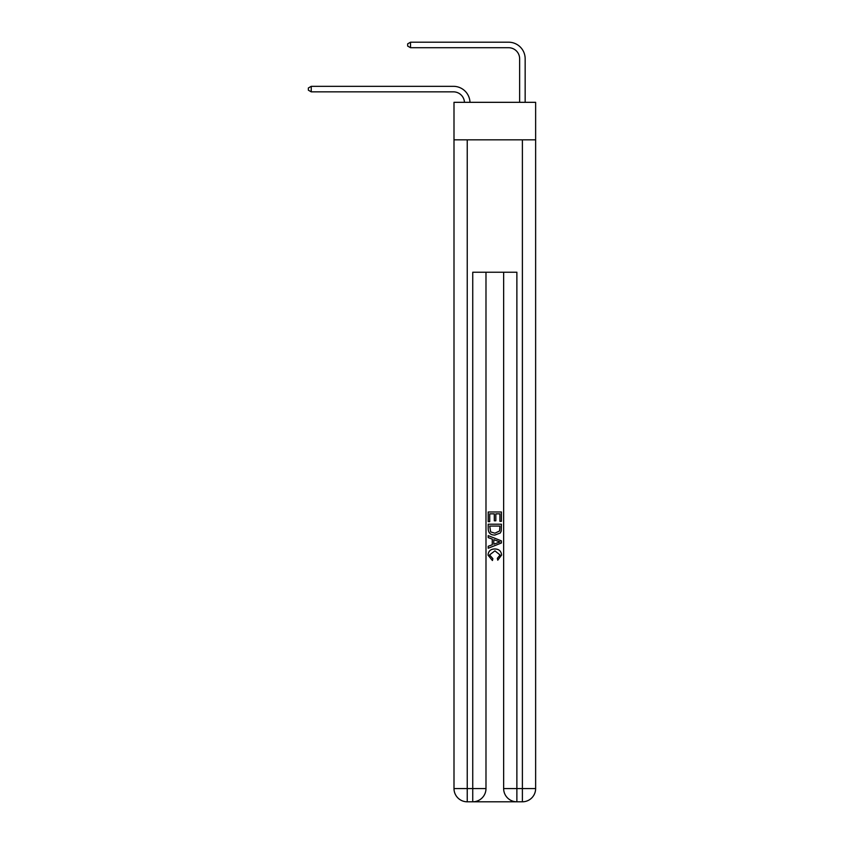 <?xml version="1.0" encoding="UTF-8"?>
<svg xmlns="http://www.w3.org/2000/svg" width="844" height="844" viewBox="0 0 844 844"><rect width="100%" height="100%" fill="white"/><g stroke="black" fill="none" stroke-linecap="round" stroke-linejoin="round"><path stroke-width="1.27" d="M535.634 139.84L535.634 102.324L453.998 102.324L453.998 139.84L535.634 139.84L535.634 788.56L522.394 788.56L522.394 139.84M519.64 102.324L519.64 58.753A11.035 11.035 174.3 0 0 508.605 47.718L410.522 47.718L410.522 42.2L508.605 42.2A16.553 16.553 -5.7 0 1 525.158 58.753L525.158 102.324M519.64 58.753A11.035 11.035 174.3 0 0 508.605 47.718A11.035 11.035 174.3 0 1 519.64 58.753A11.035 11.035 174.3 0 0 508.605 47.718A11.035 11.035 174.3 0 1 519.64 58.753A11.035 11.035 174.3 0 0 508.605 47.718A11.035 11.035 174.3 0 1 519.64 58.753A11.035 11.035 174.3 0 0 508.605 47.718A11.035 11.035 174.3 0 1 519.64 58.753A11.035 11.035 174.3 0 0 508.605 47.718A11.035 11.035 174.3 0 1 519.64 58.753A11.035 11.035 174.3 0 0 508.605 47.718A11.035 11.035 174.3 0 1 519.64 58.753A11.035 11.035 174.3 0 0 508.605 47.718A11.035 11.035 174.3 0 1 519.64 58.753A11.035 11.035 174.3 0 0 508.605 47.718A11.035 11.035 174.3 0 1 519.64 58.753A11.035 11.035 174.3 0 0 508.605 47.718A11.035 11.035 174.3 0 1 519.64 58.753A11.035 11.035 174.3 0 0 508.605 47.718A11.035 11.035 174.3 0 1 519.64 58.753A11.035 11.035 174.3 0 0 508.605 47.718A11.035 11.035 174.3 0 1 519.64 58.753A11.035 11.035 174.3 0 0 508.605 47.718A11.035 11.035 174.3 0 1 519.64 58.753A11.035 11.035 174.3 0 0 508.605 47.718A11.035 11.035 174.3 0 1 519.64 58.753A11.035 11.035 174.3 0 0 508.605 47.718A11.035 11.035 174.3 0 1 519.64 58.753A11.035 11.035 174.3 0 0 508.605 47.718A11.035 11.035 174.3 0 1 519.64 58.753A11.035 11.035 174.3 0 0 508.605 47.718A11.035 11.035 174.3 0 1 519.64 58.753A11.035 11.035 174.3 0 0 508.605 47.718A11.035 11.035 174.3 0 1 519.64 58.753A11.035 11.035 174.3 0 0 508.605 47.718A11.035 11.035 174.3 0 1 519.64 58.753A11.035 11.035 174.3 0 0 508.605 47.718A11.035 11.035 174.3 0 1 519.64 58.753A11.035 11.035 174.3 0 0 508.605 47.718A11.035 11.035 174.3 0 1 519.64 58.753A11.035 11.035 174.3 0 0 508.605 47.718A11.035 11.035 174.3 0 1 519.64 58.753A11.035 11.035 174.3 0 0 508.605 47.718A11.035 11.035 174.3 0 1 519.64 58.753A11.035 11.035 174.3 0 0 508.605 47.718M473.748 801.8L515.884 801.8M503.646 272.232L503.646 788.56A13.24 13.24 0 0 0 516.876 801.8L516.876 788.56L503.646 788.56A13.24 13.24 0 0 0 516.876 801.8L522.394 801.8L522.394 788.56L516.876 788.56L516.876 272.232L472.745 272.232L472.745 788.56L453.998 788.56L453.998 139.84M485.986 272.232L485.986 788.56A13.24 13.24 0 0 1 472.745 801.8L467.238 801.8A13.24 13.24 0 0 1 453.998 788.56A13.24 13.24 0 0 0 467.238 801.8L467.238 139.84M522.394 801.8A13.24 13.24 0 0 0 535.634 788.56A13.24 13.24 0 0 1 522.394 801.8M488.201 521.655L488.201 511.981L501.431 511.981L501.431 521.318L499.912 521.318L499.912 513.848L495.829 513.848L495.829 520.811L494.31 520.811L494.31 513.848L489.72 513.848L489.72 521.655L488.201 521.655M488.201 528.945L488.201 524.198L501.431 524.198L501.241 531.066L500.302 532.997L494.89 535.064C490.649 535.085 488.423 533.039 488.201 528.945M489.72 526.065L490.659 531.92L494.922 533.197L499.637 530.939L499.912 526.065L489.72 526.065M488.201 537.607L488.201 535.623L501.431 540.888L501.431 542.987L488.201 548.252L488.201 546.268L492.274 544.76L492.274 539.116L488.201 537.607M497.464 541.036L493.793 539.675L493.793 544.201L499.912 541.943L497.464 541.036M489.552 554.941L492.864 558.654L492.432 560.521L488.022 555.12C488.381 551.048 490.68 549.011 494.911 548.98C498.983 549.064 501.209 551.1 501.61 555.078L497.76 560.184L497.359 558.317L500.081 554.993L494.922 550.847L489.552 554.941M464.464 102.324A11.035 11.035 -91.3 0 0 453.439 91.848L311.236 91.848L308.366 90.192L308.366 87.987L311.236 86.331L453.439 86.331A16.553 16.553 88.7 0 1 469.981 102.324M311.236 86.331L311.236 91.848M410.522 47.718L407.663 46.061L407.663 43.856L410.522 42.2M485.986 788.56L472.745 788.56L472.745 801.8A13.24 13.24 0 0 0 485.986 788.56"/></g></svg>
